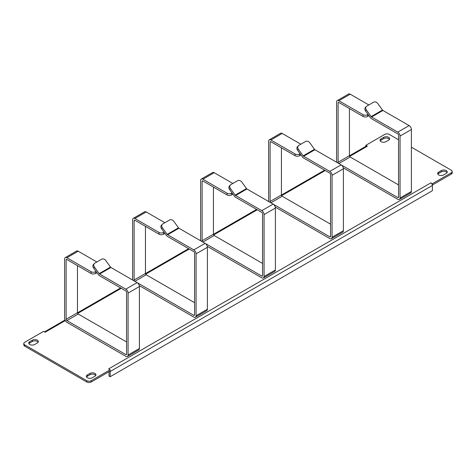 <?xml version="1.0" encoding="UTF-8"?>
<svg xmlns="http://www.w3.org/2000/svg" width="476" height="476" viewBox="0 0 476 476"><rect width="100%" height="100%" fill="white"/><g stroke="black" fill="none" stroke-linecap="round" stroke-linejoin="round"><path stroke-width="0.71" d="M28.935 343.743A3.475 2.005 180 0 1 29.762 342.976L32.41 341.453A3.475 2.005 180 0 1 38.145 342.214M37.318 342.976A3.475 2.005 0 0 0 38.336 341.56A3.475 2.005 0 0 0 36.194 339.709A3.475 2.005 0 0 0 32.41 340.144L29.762 341.667A3.475 2.005 0 0 0 28.744 343.089A3.475 2.005 0 0 0 30.892 344.939A3.475 2.005 0 0 0 34.677 344.505L37.318 342.976M385.982 141.675L388.63 140.152A3.475 2.005 0 0 0 389.648 138.73A3.475 2.005 0 0 0 387.506 136.88A3.475 2.005 0 0 0 383.721 137.314L381.074 138.843A3.475 2.005 0 0 0 380.056 140.259A3.475 2.005 0 0 0 382.198 142.11A3.475 2.005 0 0 0 385.982 141.675M380.247 140.914A3.475 2.005 180 0 1 381.074 140.152L383.721 138.623A3.475 2.005 180 0 1 389.457 139.385M90.018 373.404L87.37 374.927A3.475 2.005 0 0 0 86.352 376.343A3.475 2.005 0 0 0 88.494 378.2A3.475 2.005 0 0 0 92.279 377.765L94.926 376.236A3.475 2.005 0 0 0 95.944 374.82A3.475 2.005 0 0 0 93.802 372.97A3.475 2.005 0 0 0 90.018 373.404L90.018 374.713L87.37 376.236A3.475 2.005 180 0 0 86.543 376.998M90.018 374.713A3.475 2.005 180 0 1 95.753 375.475M437.855 174.174A3.475 2.005 180 0 1 438.682 173.407L441.323 171.884A3.475 2.005 180 0 1 447.065 172.645M438.682 172.104A3.475 2.005 0 0 0 437.664 173.52A3.475 2.005 0 0 0 439.806 175.37A3.475 2.005 0 0 0 443.59 174.936L446.238 173.407A3.475 2.005 0 0 0 447.256 171.991A3.475 2.005 0 0 0 445.108 170.14A3.475 2.005 0 0 0 441.323 170.575L438.682 172.104L438.682 173.407M411.389 147.185L451.26 170.206A3.207 1.85 180 0 1 452.2 171.515A3.207 1.85 180 0 1 451.26 172.818L432.375 183.724L430.863 182.855L108.635 368.888L110.146 369.763L91.261 380.663A3.207 1.85 180 0 1 86.727 380.663L24.74 344.874A3.207 1.85 180 0 1 23.8 343.565A3.207 1.85 180 0 1 24.74 342.256L43.625 331.355L45.137 332.224L65.266 320.604M349.443 155.813L366.294 146.084A2.136 1.232 -120 0 1 367.365 146.191L365.854 145.317L384.739 134.416A3.207 1.85 180 0 1 389.273 134.416L398.543 139.766M110.146 369.763L110.146 371.066L91.261 381.972A3.207 1.85 0 0 1 86.727 381.972L24.74 346.183A3.207 1.85 0 0 1 23.8 344.874L23.8 343.565M110.111 371.09A2.136 1.232 60 0 1 110.146 371.506L110.146 376.736L109.016 376.088L109.016 371.72M430.863 182.855A2.136 1.232 -120 0 1 432.375 185.467L432.375 190.703L110.146 376.736M432.375 183.724L432.327 185.003M452.2 171.515L452.2 172.818A3.207 1.85 0 0 1 451.26 174.127L432.375 185.033M365.854 145.317L365.854 146.34M145.448 226.35L145.448 273.462A1.071 0.619 60 0 0 146.203 274.771L194.559 302.682L146.203 274.771A1.071 0.619 60 0 1 145.448 273.462L145.448 226.35M169.617 219.971A3.207 2.576 -137 0 1 173.74 221.233L178.5 227.825L173.74 221.233A3.207 2.576 -137 0 0 169.617 219.971L162.822 223.893A3.207 2.576 -137 0 0 162.334 224.279A3.207 2.576 -137 0 1 162.822 223.893L169.617 219.971M166.297 235.299L161.542 228.706A3.207 2.576 43 0 1 161.465 225.213A3.207 2.576 43 0 0 161.542 228.706L166.297 235.299A3.207 1.85 60 0 0 167.6 236.518A3.207 1.85 60 0 1 166.297 235.299M167.165 234.37L162.411 227.778A3.207 2.576 -137 0 1 162.334 224.279A3.207 2.576 -137 0 0 162.411 227.778L161.542 228.706L162.411 227.778L167.165 234.37A1.071 0.619 -120 0 0 167.6 234.775L193.803 249.906A3.207 1.85 60 0 1 196.07 253.833L196.07 315.772A3.207 1.85 60 0 1 195.404 317.236A3.207 1.85 60 0 1 193.803 317.081L139.278 285.6L193.803 317.081A3.207 1.85 60 0 0 195.404 317.236A3.207 1.85 60 0 0 196.07 315.772L196.07 253.833A3.207 1.85 60 0 0 193.803 249.906L167.6 234.775A1.071 0.619 -120 0 1 167.165 234.37L178.5 227.825A1.071 0.619 60 0 0 178.928 228.236A1.071 0.619 60 0 1 178.5 227.825L167.165 234.37M193.803 251.649L167.6 236.518L193.803 251.649A1.071 0.619 -120 0 1 194.559 252.958A1.071 0.619 -120 0 0 193.803 251.649M205.138 243.361L178.928 228.236L167.6 234.775L178.928 228.236L205.138 243.361A3.207 1.85 -120 0 1 207.399 247.288A3.207 1.85 -120 0 0 205.138 243.361L193.803 249.906L205.138 243.361M207.399 309.227L207.399 247.288L196.07 253.833L207.399 247.288L207.399 309.227A3.207 1.85 -120 0 1 206.739 310.697A3.207 1.85 -120 0 0 207.399 309.227L196.07 315.772L207.399 309.227M194.559 314.898L194.559 252.958L194.559 314.898A1.071 0.619 -120 0 1 194.339 315.386A1.071 0.619 -120 0 0 194.559 314.898L193.803 315.332A1.071 0.619 -120 0 0 194.339 315.386A1.071 0.619 -120 0 1 193.803 315.332L194.559 314.898M137.201 282.655L193.803 315.332L137.201 282.655M134.119 280.001A1.071 0.619 -120 0 0 134.839 281.292A1.071 0.619 -120 0 1 134.119 280.001L145.448 273.462L134.119 280.001L134.119 220.68L134.119 280.001M132.739 280.078A3.207 1.85 60 0 1 132.608 279.132L132.608 219.811A3.207 1.85 60 0 1 133.268 218.341A3.207 1.85 60 0 1 134.875 218.502L159.049 232.455L134.875 218.502A3.207 1.85 60 0 0 133.268 218.341A3.207 1.85 60 0 0 132.608 219.811L132.608 279.132A3.207 1.85 60 0 0 132.739 280.078M134.875 220.245A1.071 0.619 -120 0 0 134.339 220.192A1.071 0.619 -120 0 0 134.119 220.68A1.071 0.619 -120 0 1 134.339 220.192A1.071 0.619 -120 0 1 134.875 220.245L134.119 220.68L134.875 220.245L159.049 234.204A3.207 1.85 0 0 0 163.583 234.204L164.94 233.418L163.583 234.204A3.207 1.85 0 0 1 159.049 234.204L134.875 220.245M146.203 211.957A3.207 1.85 -120 0 0 144.603 211.796L133.268 218.341L144.603 211.796A3.207 1.85 -120 0 1 146.203 211.957L134.875 218.502L146.203 211.957L164.851 222.72L146.203 211.957M164.053 232.187L163.583 232.455A3.207 1.85 180 0 1 159.049 232.455A3.207 1.85 180 0 0 163.583 232.455L163.583 234.204L163.583 232.455L164.053 232.187M77.457 265.608L77.457 312.72A1.071 0.619 60 0 0 78.213 314.023L126.562 341.941M101.62 259.224A3.207 2.576 -137 0 1 105.743 260.491L110.503 267.084A1.071 0.619 60 0 0 110.938 267.488L99.603 274.033A1.071 0.619 -120 0 1 99.169 273.623L94.415 267.036A3.207 2.576 -137 0 1 94.337 263.537A3.207 2.576 -137 0 1 94.825 263.151L101.62 259.224M96.943 272.677L95.587 273.462A3.207 1.85 0 0 1 91.053 273.462L66.878 259.503A1.071 0.619 -120 0 0 66.343 259.45A1.071 0.619 -120 0 0 66.122 259.938L66.122 319.259A1.071 0.619 -120 0 0 66.878 320.568L125.807 354.59A1.071 0.619 -120 0 0 126.342 354.644A1.071 0.619 -120 0 0 126.562 354.156L126.562 292.216A1.071 0.619 -120 0 0 125.807 290.907L99.603 275.777A3.207 1.85 60 0 1 98.3 274.557L93.546 267.964A3.207 2.576 43 0 1 93.469 264.466L94.337 263.537M128.074 355.025L139.409 348.486A3.207 1.85 -120 0 1 138.742 349.949L127.407 356.494A3.207 1.85 60 0 0 128.074 355.025L128.074 293.085A3.207 1.85 60 0 0 125.807 289.164L99.603 274.033M139.409 348.486L139.409 286.546A3.207 1.85 -120 0 0 137.142 282.619L110.938 267.488M127.407 356.494A3.207 1.85 60 0 1 125.807 356.334L66.878 322.312A3.207 1.85 60 0 1 64.611 318.39L64.611 259.063A3.207 1.85 60 0 1 65.277 257.599A3.207 1.85 60 0 1 66.878 257.754L91.053 271.713A3.207 1.85 180 0 0 95.587 271.713L95.587 273.462M96.854 261.978L78.213 251.215A3.207 1.85 -120 0 0 76.606 251.054L65.277 257.599M96.057 271.445L95.587 271.713M281.441 147.84L281.441 194.946A1.071 0.619 60 0 0 282.197 196.255L330.552 224.172L282.197 196.255A1.071 0.619 60 0 1 281.441 194.946L281.441 147.84M305.61 141.455A3.207 2.576 -137 0 1 309.733 142.723L314.487 149.309L309.733 142.723A3.207 2.576 -137 0 0 305.61 141.455L298.809 145.382A3.207 2.576 -137 0 0 298.321 145.769A3.207 2.576 -137 0 1 298.809 145.382L305.61 141.455M302.29 156.782L297.536 150.19A3.207 2.576 43 0 1 297.458 146.697A3.207 2.576 43 0 0 297.536 150.19L302.29 156.782A3.207 1.85 60 0 0 303.587 158.008A3.207 1.85 60 0 1 302.29 156.782M303.158 155.854L298.398 149.262A3.207 2.576 -137 0 1 298.321 145.769A3.207 2.576 -137 0 0 298.398 149.262L297.536 150.19L298.398 149.262L303.158 155.854A1.071 0.619 -120 0 0 303.587 156.265L329.797 171.39A3.207 1.85 60 0 1 332.064 175.317L332.064 237.256A3.207 1.85 60 0 1 331.397 238.726A3.207 1.85 60 0 1 329.797 238.565L275.271 207.084L329.797 238.565A3.207 1.85 60 0 0 331.397 238.726A3.207 1.85 60 0 0 332.064 237.256L332.064 175.317A3.207 1.85 60 0 0 329.797 171.39L303.587 156.265A1.071 0.619 -120 0 1 303.158 155.854L314.487 149.309A1.071 0.619 60 0 0 314.922 149.72A1.071 0.619 60 0 1 314.487 149.309L303.158 155.854M329.797 173.133L303.587 158.008L329.797 173.133A1.071 0.619 -120 0 1 330.552 174.442A1.071 0.619 -120 0 0 329.797 173.133M341.125 164.851L314.922 149.72L303.587 156.265L314.922 149.72L341.125 164.851A3.207 1.85 -120 0 1 343.392 168.772A3.207 1.85 -120 0 0 341.125 164.851L329.797 171.39L341.125 164.851M343.392 230.711L343.392 168.772L332.064 175.317L343.392 168.772L343.392 230.711A3.207 1.85 -120 0 1 342.732 232.181A3.207 1.85 -120 0 0 343.392 230.711L332.064 237.256L343.392 230.711M330.552 236.382L330.552 174.442L330.552 236.382A1.071 0.619 -120 0 1 330.326 236.875A1.071 0.619 -120 0 0 330.552 236.382L329.797 236.822A1.071 0.619 -120 0 0 330.326 236.875A1.071 0.619 -120 0 1 329.797 236.822L330.552 236.382M273.194 204.139L329.797 236.822L273.194 204.139M270.106 201.491A1.071 0.619 -120 0 0 270.832 202.776A1.071 0.619 -120 0 1 270.106 201.491L281.441 194.946L270.106 201.491L270.106 142.169L270.106 201.491M268.726 201.562A3.207 1.85 60 0 1 268.601 200.616L268.601 141.295A3.207 1.85 60 0 1 269.261 139.825A3.207 1.85 60 0 1 270.862 139.986L295.043 153.944L270.862 139.986A3.207 1.85 60 0 0 269.261 139.825A3.207 1.85 60 0 0 268.601 141.295L268.601 200.616A3.207 1.85 60 0 0 268.726 201.562M270.862 141.729A1.071 0.619 -120 0 0 270.332 141.675A1.071 0.619 -120 0 0 270.106 142.169A1.071 0.619 -120 0 1 270.332 141.675A1.071 0.619 -120 0 1 270.862 141.729L270.106 142.169L270.862 141.729L295.043 155.688A3.207 1.85 0 0 0 299.577 155.688L300.933 154.902L299.577 155.688A3.207 1.85 0 0 1 295.043 155.688L270.862 141.729M282.197 133.441A3.207 1.85 -120 0 0 280.596 133.286L269.261 139.825L280.596 133.286A3.207 1.85 -120 0 1 282.197 133.441L270.862 139.986L282.197 133.441L300.844 144.21L282.197 133.441M300.047 153.671L299.577 153.944A3.207 1.85 180 0 1 295.043 153.944A3.207 1.85 180 0 0 299.577 153.944L299.577 155.688L299.577 153.944L300.047 153.671M213.444 187.092L213.444 234.204A1.071 0.619 60 0 0 214.2 235.513L262.556 263.43L214.2 235.513A1.071 0.619 60 0 1 213.444 234.204L213.444 187.092M237.613 180.713A3.207 2.576 -137 0 1 241.737 181.975L246.491 188.567L241.737 181.975A3.207 2.576 -137 0 0 237.613 180.713L230.812 184.64A3.207 2.576 -137 0 0 230.33 185.027A3.207 2.576 -137 0 1 230.812 184.64L237.613 180.713M234.293 196.041L229.539 189.448A3.207 2.576 43 0 1 229.462 185.955A3.207 2.576 43 0 0 229.539 189.448L234.293 196.041A3.207 1.85 60 0 0 235.596 197.266A3.207 1.85 60 0 1 234.293 196.041M235.162 195.112L230.402 188.52A3.207 2.576 -137 0 1 230.33 185.027A3.207 2.576 -137 0 0 230.402 188.52L229.539 189.448L230.402 188.52L235.162 195.112A1.071 0.619 -120 0 0 235.596 195.517L261.8 210.648A3.207 1.85 60 0 1 264.067 214.575L264.067 276.514A3.207 1.85 60 0 1 263.401 277.978A3.207 1.85 60 0 1 261.8 277.823L207.274 246.342L261.8 277.823A3.207 1.85 60 0 0 263.401 277.978A3.207 1.85 60 0 0 264.067 276.514L264.067 214.575A3.207 1.85 60 0 0 261.8 210.648L235.596 195.517A1.071 0.619 -120 0 1 235.162 195.112L246.491 188.567A1.071 0.619 60 0 0 246.925 188.978A1.071 0.619 60 0 1 246.491 188.567L235.162 195.112M261.8 212.391L235.596 197.266L261.8 212.391A1.071 0.619 -120 0 1 262.556 213.7A1.071 0.619 -120 0 0 261.8 212.391M273.129 204.103L246.925 188.978L235.596 195.517L246.925 188.978L273.129 204.103A3.207 1.85 -120 0 1 275.396 208.03A3.207 1.85 -120 0 0 273.129 204.103L261.8 210.648L273.129 204.103M275.396 269.969L275.396 208.03L264.067 214.575L275.396 208.03L275.396 269.969A3.207 1.85 -120 0 1 274.735 271.439A3.207 1.85 -120 0 0 275.396 269.969L264.067 276.514L275.396 269.969M262.556 275.64L262.556 213.7L262.556 275.64A1.071 0.619 -120 0 1 262.335 276.128A1.071 0.619 -120 0 0 262.556 275.64L261.8 276.08A1.071 0.619 -120 0 0 262.335 276.128A1.071 0.619 -120 0 1 261.8 276.08L262.556 275.64M205.198 243.397L261.8 276.08L205.198 243.397M202.116 240.749A1.071 0.619 -120 0 0 202.835 242.034A1.071 0.619 -120 0 1 202.116 240.749L213.444 234.204L202.116 240.749L202.116 181.421L202.116 240.749M200.729 240.82A3.207 1.85 60 0 1 200.604 239.874L200.604 180.553A3.207 1.85 60 0 1 201.265 179.083A3.207 1.85 60 0 1 202.871 179.244L227.046 193.202L202.871 179.244A3.207 1.85 60 0 0 201.265 179.083A3.207 1.85 60 0 0 200.604 180.553L200.604 239.874A3.207 1.85 60 0 0 200.729 240.82M202.871 180.987A1.071 0.619 -120 0 0 202.336 180.934A1.071 0.619 -120 0 0 202.116 181.421A1.071 0.619 -120 0 1 202.336 180.934A1.071 0.619 -120 0 1 202.871 180.987L202.116 181.421L202.871 180.987L227.046 194.946A3.207 1.85 0 0 0 231.58 194.946L232.937 194.16L231.58 194.946A3.207 1.85 0 0 1 227.046 194.946L202.871 180.987M214.2 172.699A3.207 1.85 -120 0 0 212.599 172.538L201.265 179.083L212.599 172.538A3.207 1.85 -120 0 1 214.2 172.699L202.871 179.244L214.2 172.699L232.847 183.462L214.2 172.699M232.05 192.929L231.58 193.202A3.207 1.85 180 0 1 227.046 193.202A3.207 1.85 180 0 0 231.58 193.202L231.58 194.946L231.58 193.202L232.05 192.929M349.438 108.582L349.438 155.688A1.071 0.619 60 0 0 350.193 156.997L398.543 184.914M373.606 102.197A3.207 2.576 -137 0 1 377.73 103.465L382.484 110.051A1.071 0.619 60 0 0 382.918 110.462L371.583 117.007A1.071 0.619 -120 0 1 371.155 116.596L366.395 110.004A3.207 2.576 -137 0 1 366.318 106.511A3.207 2.576 -137 0 1 366.806 106.124L373.606 102.197M341.185 164.886L397.787 197.564A1.071 0.619 -120 0 0 398.323 197.617A1.071 0.619 -120 0 0 398.543 197.129L398.543 135.19A1.071 0.619 -120 0 0 397.787 133.881L371.583 118.75A3.207 1.85 60 0 1 370.286 117.524L365.532 110.938A3.207 2.576 43 0 1 365.455 107.439L366.318 106.511M400.054 197.998L411.389 191.459A3.207 1.85 -120 0 1 410.723 192.923L399.394 199.468A3.207 1.85 60 0 0 400.054 197.998L400.054 136.059A3.207 1.85 60 0 0 397.787 132.132L371.583 117.007M411.389 191.459L411.389 129.52A3.207 1.85 -120 0 0 409.122 125.593L382.918 110.462M399.394 199.468A3.207 1.85 60 0 1 397.787 199.307L343.261 167.826M368.93 115.644L367.567 116.43A3.207 1.85 0 0 1 363.039 116.43L338.858 102.471A1.071 0.619 -120 0 0 338.329 102.423A1.071 0.619 -120 0 0 338.103 102.911L338.103 162.233A1.071 0.619 -120 0 0 338.823 163.518M336.722 162.304A3.207 1.85 60 0 1 336.591 161.358L336.591 102.037A3.207 1.85 60 0 1 337.258 100.567A3.207 1.85 60 0 1 338.858 100.728L363.039 114.686A3.207 1.85 180 0 0 367.567 114.686L367.567 116.43M368.84 104.952L350.193 94.189A3.207 1.85 -120 0 0 348.593 94.028L337.258 100.567M368.043 114.413L367.567 114.686M32.41 341.453L32.41 340.144M29.762 341.667L29.762 342.976M381.074 138.843L381.074 140.152M383.721 138.623L383.721 137.314M87.37 374.927L87.37 376.236M441.323 171.884L441.323 170.575M367.365 146.191L349.652 156.42M325.245 170.509L281.655 195.672M257.248 209.767L213.659 234.93M189.252 249.019L145.662 274.188M121.255 288.277L77.665 313.446M91.261 380.663L91.261 381.972M432.375 185.467L110.146 371.506M451.26 174.127L451.26 172.818M24.74 344.874L24.74 346.183M86.727 381.972L86.727 380.663M146.203 274.771L134.875 281.31L146.203 274.771M159.049 234.204L159.049 232.455L159.049 234.204M99.169 273.623L110.503 267.084M94.415 267.036L93.546 267.964M125.807 289.164L137.142 282.619M139.409 286.546L128.074 293.085M125.807 354.59L126.562 354.156M78.213 314.023L66.878 320.568M66.122 319.259L77.457 312.72M66.878 259.503L66.122 259.938M91.053 273.462L91.053 271.713M78.213 251.215L66.878 257.754M282.197 196.255L270.868 202.8L282.197 196.255M295.043 155.688L295.043 153.944L295.043 155.688M214.2 235.513L202.871 242.052L214.2 235.513M227.046 194.946L227.046 193.202L227.046 194.946M371.155 116.596L382.484 110.051M366.395 110.004L365.532 110.938M397.787 132.132L409.122 125.593M411.389 129.52L400.054 136.059M397.787 197.564L398.543 197.129M350.193 156.997L338.858 163.542M338.103 162.233L349.438 155.688M338.858 102.471L338.103 102.911M363.039 116.43L363.039 114.686M350.193 94.189L338.858 100.728M44.512 331.867L64.986 320.045M77.463 312.839L120.63 287.92M145.46 273.581L188.627 248.662M213.45 234.329L256.623 209.404M281.447 195.071L324.62 170.146M161.465 225.213L162.334 224.279L161.465 225.213M206.739 310.697L195.404 317.236L206.739 310.697M297.458 146.697L298.321 145.769L297.458 146.697M342.732 232.181L331.397 238.726L342.732 232.181M229.462 185.955L230.33 185.027L229.462 185.955M274.735 271.439L263.401 277.978L274.735 271.439"/></g></svg>
